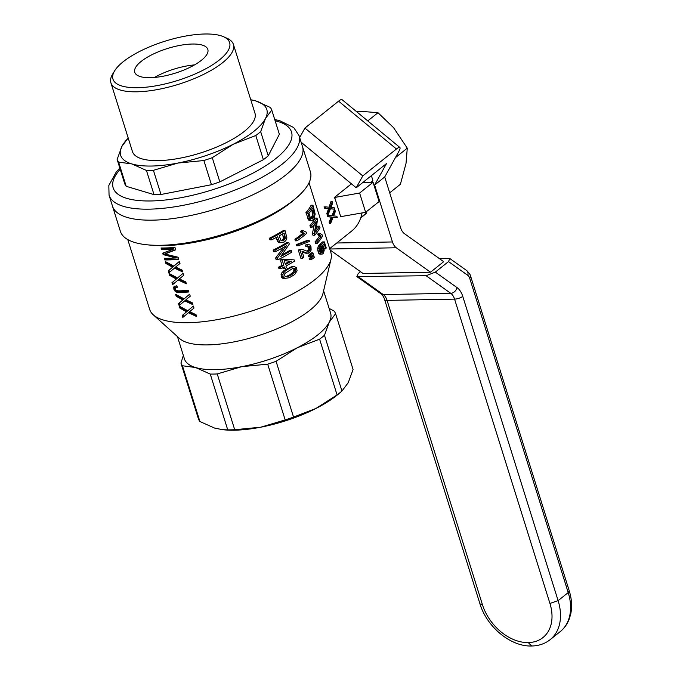 <?xml version="1.0" encoding="UTF-8"?>
<svg xmlns="http://www.w3.org/2000/svg" width="680" height="680" viewBox="0 0 680 680"><rect width="100%" height="100%" fill="white"/><g stroke="black" fill="none" stroke-linecap="round" stroke-linejoin="round"><path stroke-width="1.02" d="M392.453 241.952A12.257 7.565 -91.1 0 0 396.253 247.767L430.508 272.212L443.692 261.673L404.464 233.682A12.257 7.565 -91.1 0 1 400.673 227.868L384.719 176.962L398.786 151.53A12.257 2.422 -50.4 0 0 399.865 147.466L342.014 99.62A12.257 2.422 -50.4 0 0 338.58 101.159L304.929 128.069L362.78 175.916L356.218 187.782L386.503 163.557L374.62 185.028L392.453 241.952L336.745 242.998M330.072 249.968L363.018 273.471L430.508 272.212M374.62 185.028L384.719 176.962M301.121 142.214L356.218 187.782M299.668 137.572L304.929 128.069M399.865 147.466A12.257 2.422 -50.4 0 0 396.44 149.005L362.78 175.916M439 258.332L449.829 258.527L448.511 261.579L435.327 272.119L426.113 275.723L450.781 293.318L383.291 294.576A12.257 7.565 -91.1 0 1 387.082 300.399L482.443 604.69A42.891 30.489 51.4 0 0 528.258 642.583A42.891 30.489 51.4 0 0 549.933 603.432L454.571 299.132L387.082 300.399A6.128 2.066 162.6 0 1 384.6 299.531L384.6 299.531C384.336 297.908 381.846 293.955 381.2 293.964L356.881 276.615L426.113 275.723M356.881 276.615L358.199 273.564L360.536 271.694M470.721 276.479A6.128 2.066 162.6 0 1 470.738 276.514A6.128 2.066 162.6 0 1 469.71 278.264A6.128 3.783 88.9 0 0 467.815 275.357L448.511 261.579M204.867 34A61.132 20.638 162.6 0 1 223.533 36.728A61.132 20.638 162.6 0 1 177.463 80.546A61.132 20.638 162.6 0 1 114.622 70.856A61.132 20.638 162.6 0 1 204.867 34M192.321 44.03A38.292 12.928 162.6 0 1 207.833 49.402A38.292 12.928 162.6 0 1 175.151 73.185A38.292 12.928 162.6 0 1 134.75 72.301A38.292 12.928 162.6 0 1 152.609 54.383A38.292 12.928 162.6 0 1 192.321 44.03M223.533 36.728L227.009 38.267A64.192 21.666 162.6 0 1 233.41 44.404L254.966 113.203A64.192 21.666 162.6 0 1 200.192 153.077A64.192 21.666 162.6 0 1 132.456 151.589L110.891 82.798A64.192 21.666 162.6 0 1 112.642 74.111L114.622 70.856M233.41 44.404A64.192 21.666 162.6 0 1 178.627 84.278A64.192 21.666 162.6 0 1 110.891 82.798M194.54 64.897A38.292 12.928 -17.4 0 0 154.505 77.444M250.75 99.747A76.585 25.848 162.6 0 1 255.637 100.886A76.585 25.848 162.6 0 1 265.481 118.481L271.779 110.092A81.184 27.404 162.6 0 0 270.291 107.431L255.637 100.886L250.742 99.705M285.838 174.964A99.56 33.609 162.6 0 1 183.685 216.877A99.56 33.609 162.6 0 1 112.497 206.193A99.56 33.609 -17.4 0 0 217.557 208.488A99.56 33.609 -17.4 0 0 302.515 146.65A99.56 33.609 162.6 0 1 285.838 174.964M275.12 120.734A93.432 31.535 162.6 0 1 211.76 190.009A93.432 31.535 162.6 0 1 120.207 169.278M160.99 194.488L153.417 170.323L177.905 163.047A76.585 25.848 162.6 0 1 131.784 163.906A76.585 25.848 162.6 0 1 121.941 146.31L117.13 159.469L124.704 183.643A81.184 27.404 162.6 0 0 126.191 186.303L154.02 194.624A81.184 27.404 162.6 0 0 160.99 194.488L211.454 184.705A81.184 27.404 162.6 0 0 219.835 181.866L263.373 159.706A81.184 27.404 162.6 0 0 268.243 155.814L279.361 134.257L271.779 110.092M268.243 155.814L260.67 131.639L265.481 118.481A76.585 25.848 162.6 0 1 233.282 144.228L255.799 135.532L263.373 159.706M219.835 181.866L212.262 157.692L233.282 144.228A76.585 25.848 162.6 0 1 177.905 163.047L203.881 160.54L211.454 184.705M126.191 186.303L118.618 162.129L131.784 163.906L146.446 170.451A81.184 27.404 162.6 0 0 153.417 170.323M128.248 137.921L121.941 146.31A76.585 25.848 162.6 0 1 128.239 138.142M118.618 162.129A81.184 27.404 162.6 0 1 117.13 159.469M154.02 194.624L146.446 170.451M212.262 157.692A81.184 27.404 162.6 0 1 203.881 160.54M260.67 131.639A81.184 27.404 162.6 0 1 255.799 135.532M147.169 244.808L151.062 245.2A94.962 32.053 -17.4 0 0 293.106 200.685L296.08 198.144A99.56 33.609 -17.4 0 0 310.386 171.785L299.064 135.643A99.56 33.609 162.6 0 1 282.396 163.956A99.56 33.609 162.6 0 1 180.234 205.879A99.56 33.609 162.6 0 1 109.055 195.185L120.377 231.327A99.56 33.609 -17.4 0 0 147.169 244.808A99.56 33.609 -17.4 0 0 296.08 198.144M309.017 182.784L330.897 252.586A94.962 32.053 162.6 0 1 331.024 259.123A94.962 32.053 162.6 0 1 249.857 311.576A94.962 32.053 162.6 0 1 153.281 314.823A94.962 32.053 162.6 0 1 149.651 309.383L127.781 239.589M165.589 253.768L175.72 249.815L174.972 247.426A94.962 32.053 -17.4 0 1 161.066 247.987L161.577 249.611A94.962 32.053 -17.4 0 0 173.298 249.22L162.69 253.155L163.149 254.618L175.848 257.933A94.962 32.053 -17.4 0 1 164.305 258.315L164.815 259.93A94.962 32.053 -17.4 0 0 178.713 259.369L178.041 257.21L164.832 254.005L166.43 253.096L164.832 254.005M182.648 271.932L174.463 268.132L168.844 272.799L168.24 270.878L172.601 267.189L165.92 263.475L165.316 261.553L173.833 266.126L179.367 261.451L179.996 263.449L175.627 267.061L182.07 270.079L182.648 271.932M186.371 283.789L178.177 279.999L172.558 284.665L171.955 282.736L176.316 279.055L169.643 275.341L169.04 273.42L177.548 277.993L183.09 273.317L183.71 275.315L179.341 278.927L185.793 281.945L186.371 283.789M175.406 287.75L177.438 287.257L176.724 285.796L173.978 286.594L173.774 289.06L174.76 290.904L176.536 292.145L179.248 292.493A94.962 32.053 -17.4 0 0 188.929 291.958L188.419 290.343A94.962 32.053 -17.4 0 1 178.653 290.878L176.341 290.445L175.491 289.603L175.406 287.75L177.148 286.671M192.916 304.674L184.722 300.875L179.103 305.541L178.5 303.62L182.861 299.931L176.188 296.225L175.584 294.296L184.093 298.877L189.626 294.194L190.256 296.2L185.886 299.803L192.329 302.821L192.916 304.674M179.299 306.161L187.816 310.734L193.35 306.06L193.978 308.065L189.609 311.67L196.053 314.687L196.631 316.54L188.436 312.74L182.827 317.407L182.223 315.486L186.575 311.797L179.903 308.091L179.299 306.161M297.1 240.805L295.4 240.839L294.916 239.292A94.962 32.053 -17.4 0 0 302.634 233.427L300.322 231.549A94.962 32.053 -17.4 0 0 301.41 230.656L303.101 230.63L306.442 232.254L306.756 233.257A97.112 32.776 -17.4 0 1 297.1 240.805L296.616 239.267L294.916 239.292M309.357 259.683L309.094 258.833L310.666 257.048A94.962 32.053 -17.4 0 0 312.12 255.782L313.811 255.756L314.313 257.372A97.112 32.776 -17.4 0 1 312.859 258.629L311.049 259.649L309.357 259.683M312.945 205.207L315.172 214.098L313.854 219.155L311.984 220.524L308.805 220.175L305.906 212.704A94.962 32.053 -17.4 0 0 311.117 205.241L312.945 205.207A97.112 32.776 -17.4 0 1 307.632 212.67L305.906 212.704M298.392 245.726L296.692 245.752L296.327 244.596L307.42 240.354L309.111 240.329L309.468 241.485L298.392 245.726L298.027 244.571L309.111 240.329M271.26 238.187L269.416 238.221L269.926 239.836L271.762 239.802L271.26 238.187A97.112 32.776 -17.4 0 0 285.039 230.562L286.9 237.957L285.855 240.601L284.197 242.029L279.174 242.709L277.788 241.85L276.131 237.541M269.416 238.221A94.962 32.053 -17.4 0 0 283.313 230.588L285.039 230.562M284.861 268.583L284.325 266.892A97.112 32.776 -17.4 0 1 280.815 268.694L278.978 268.727L278.494 267.189A94.962 32.053 -17.4 0 0 282.038 265.387L280.347 259.99A94.962 32.053 -17.4 0 0 281.971 259.139L294.142 259.887L294.525 261.12A97.112 32.776 -17.4 0 1 285.931 266.033L286.467 267.733A97.112 32.776 -17.4 0 1 284.861 268.583L283.05 268.617L282.769 267.707M284.01 278.502L281.758 277.593L281.052 274.644L281.8 272.841L283.909 270.683L291.185 266.857L294.304 266.653L296.352 267.529L297.083 270.75L294.686 274.55L289.289 277.738L284.01 278.502M317.271 243.415L315.546 243.449L315.061 241.91A94.962 32.053 -17.4 0 0 319.353 236.104L317.713 234.209A94.962 32.053 -17.4 0 0 318.274 233.333L320.059 233.3L322.26 234.949L322.575 235.951A97.112 32.776 -17.4 0 1 317.271 243.415L316.786 241.876L315.061 241.91M274.975 250.053L273.139 250.087L273.64 251.702L275.485 251.668L274.975 250.053A97.112 32.776 -17.4 0 0 288.762 242.42L289.289 244.12L280.747 256.479A97.112 32.776 -17.4 0 0 291.295 250.512L291.805 252.135A97.112 32.776 -17.4 0 1 278.018 259.76L276.182 259.794L275.621 258.017L283.602 247.358M273.139 250.087A94.962 32.053 -17.4 0 0 287.028 242.454L288.762 242.42M281.902 254.94A94.962 32.053 -17.4 0 0 289.57 250.546L291.295 250.512M312.894 252.824L313.395 254.439A97.112 32.776 -17.4 0 1 311.942 255.705L310.131 256.725L308.44 256.76L308.176 255.909L309.749 254.116A94.962 32.053 -17.4 0 0 311.202 252.858L312.894 252.824A97.112 32.776 -17.4 0 1 311.44 254.09L309.749 254.116M322.796 245.25L323.808 247.078L324.19 250.47L323.298 253.343L322.43 254.005L319.821 254.142L318.793 253.445L317.688 250.104L317.968 247.035L318.58 245.837L320.322 245.811L320.883 247.256L320.195 250.112L320.815 251.915L322.048 252.45L321.411 252.467M320.9 252L321.657 248.803L320.475 246.202L322.277 246.168L321.598 244.46L319.829 244.494L322.532 241.927L324.36 241.893L321.598 244.46M320.135 245.811L319.829 244.494M308.584 251.32L309.825 250.282L310.267 248.353L309.085 246.134L307.547 246.644L307.232 244.962L308.397 244.383L310.318 245.259L310.981 246.738L311.134 250.044L309.706 252.62L307.071 253.088L301.979 251.192L303.883 257.278A97.112 32.776 -17.4 0 1 302.549 258.213L300.857 258.247L298.325 250.155A94.962 32.053 -17.4 0 0 298.792 249.832L302.634 249.483L307.479 251.337M307.148 251.234L308.49 249.432L307.819 246.483M307.547 246.644L305.864 246.67L305.55 244.996L308.397 244.383M308.516 253.198L305.388 253.121L302.2 251.915M312.426 233.512L314.151 233.478L314.712 235.246L312.987 235.28L312.426 233.512L314.287 224.604M314.151 233.478L316.531 221.357A97.112 32.776 -17.4 0 1 312.171 227.162L310.454 227.188L309.944 225.573A94.962 32.053 -17.4 0 0 315.146 218.11L316.974 218.076A97.112 32.776 -17.4 0 1 311.67 225.539L309.944 225.573M316.276 228.658A94.962 32.053 -17.4 0 0 317.679 226.194L319.506 226.159A97.112 32.776 -17.4 0 1 315.588 231.999L317.5 219.768L316.974 218.076M329.664 248.659L351.721 231.013A52.08 37.017 -128.6 0 0 362.032 212.942M302.838 143.642A52.08 37.017 -128.6 0 0 301.606 143.744M335.24 199.214L334.688 197.455L359.609 193.043L365.644 212.304L340.433 216.716A52.08 37.017 -128.6 0 0 340.178 214.956L335.24 199.214A52.08 37.017 -128.6 0 0 334.399 197.455L351.441 183.829M337.297 217.651L336.846 216.223L333.608 215.917L335.368 211.488L334.951 210.171L332.673 215.772L328.142 215.339L328.576 216.716L332.146 217.09L330.225 221.995L330.659 223.371L333.124 217.201L337.297 217.651L333.081 217.319M330.225 221.995L329.128 222.02A52.08 37.017 51.4 0 1 329.375 223.397L330.659 223.371M329.128 222.02L331.296 217.107L327.837 216.725A52.08 37.017 51.4 0 0 327.42 215.347L328.142 215.339M331.908 215.696L334.228 210.179L334.951 210.171M328.95 208.565L329.494 208.615L327.573 213.52L326.808 213.537L328.55 208.632L324.675 208.258A52.08 37.017 51.4 0 0 324.028 206.89L325.482 206.864L325.916 208.242L327.973 208.581M329.043 207.204L330.871 201.722L332.291 201.696L330.021 207.298L325.482 206.864M327.573 213.52L328.006 214.897L330.471 208.726L334.637 209.177L330.429 208.828M326.808 213.537A52.08 37.017 51.4 0 1 327.275 214.914L328.006 214.897M210.256 374.076L227.732 429.845L222.598 429.683L214.566 428.069L199.911 421.524L182.435 365.755L195.594 367.531L210.256 374.076A81.184 27.404 -17.4 0 0 217.234 373.949L241.714 366.673A76.585 25.848 162.6 0 1 215.458 369.665A76.585 25.848 162.6 0 1 195.594 367.531A76.585 25.848 162.6 0 1 184.441 358.921L177.446 336.591M331.024 259.123L322.94 293.624A76.585 25.848 162.6 0 1 207.697 344.896A76.585 25.848 162.6 0 1 179.605 338.538L153.281 314.823M297.092 347.854A76.585 25.848 162.6 0 1 241.714 366.673L267.69 364.166L285.175 419.934L260.686 427.21A76.585 25.848 -17.4 0 0 316.064 408.391A76.585 25.848 -17.4 0 0 338.572 393.933L341.547 391.391A81.184 27.404 -17.4 0 0 341.955 391.034L324.479 335.265L329.29 322.107A76.585 25.848 162.6 0 1 297.092 347.854L319.608 339.159L337.084 394.927L316.064 408.391L293.548 417.087L276.072 361.318L297.092 347.854M323.603 290.785L330.599 313.115A76.585 25.848 162.6 0 1 329.29 322.107L335.597 313.718L353.073 369.486L348.262 382.644L341.955 391.034M365.644 212.304L379.1 201.543L373.065 182.282L362.856 182.469M340.731 216.716L340.178 214.956M217.234 373.949L234.71 429.717A81.184 27.404 -17.4 0 1 227.732 429.845M183.345 355.436L180.94 363.094L198.424 418.863A81.184 27.404 -17.4 0 0 199.911 421.524M222.598 429.683L224.018 429.828A76.585 25.848 -17.4 0 0 260.686 427.21L234.71 429.717M335.597 313.718A81.184 27.404 -17.4 0 0 334.101 311.049L329.12 308.389M180.94 363.094A81.184 27.404 -17.4 0 0 182.435 365.755M337.084 394.927A81.184 27.404 -17.4 0 0 341.547 391.391M285.175 419.934A81.184 27.404 -17.4 0 0 293.548 417.087M267.69 364.166A81.184 27.404 -17.4 0 0 276.072 361.318M319.608 339.159A81.184 27.404 -17.4 0 0 324.479 335.265M359.609 193.043L373.065 182.282M171.955 282.736L176.579 278.843M175.635 279.616L176.469 278.945M186.175 283.177L178.968 279.37L178.177 279.999M173.332 284.019L172.737 282.115M176.316 279.055L177.14 278.392L170.417 274.72L170.221 274.091M175.601 278.681L176.434 278.018M169.643 275.341L170.417 274.72M177.548 277.993L183.09 273.326M181.042 277.517L179.749 278.511M173.774 289.06L174.547 288.439L174.683 286.178M173.561 287.598L174.344 286.969M188.836 291.661L177.361 291.482L175.55 290.284L174.547 288.439M179.248 292.493L180.081 291.822M177.684 292.366L178.525 291.695M176.536 292.145L177.361 291.482M175.55 291.601L176.35 290.964M174.76 290.904L175.55 290.284M174.25 290.062L175.032 289.433M176.12 287.359L176.953 286.688M172.601 267.189L173.425 266.526L166.702 262.854L166.506 262.225M171.879 266.824L172.712 266.152M165.92 263.475L166.702 262.854M173.833 266.126L179.375 261.469M177.319 265.65L176.035 266.645M182.461 271.311L175.244 267.503L174.463 268.132M169.618 272.161L169.014 270.249L172.856 266.976M168.24 270.878L169.014 270.249M171.912 267.75L172.754 267.078M178.619 259.072L165.589 259.31L165.282 258.324M164.815 259.93L165.589 259.31M175.848 257.933L176.418 257.482L163.922 253.997L163.566 252.85M163.149 254.618L163.922 253.997M173.298 249.22L173.85 248.769L162.35 248.99L162.044 247.996M161.577 249.611L162.35 248.99M175.678 249.662L166.43 253.096M166.643 253.359L167.484 252.688M187.816 310.734L193.35 306.076M196.435 315.92L189.227 312.111L188.436 312.74M183.591 316.769L182.996 314.865L186.839 311.593M182.223 315.486L182.996 314.865M185.895 312.358L186.737 311.695M186.575 311.797L187.399 311.134L180.676 307.462L180.481 306.833M185.861 311.431L186.694 310.76M179.903 308.091L180.676 307.462M191.301 310.267L190.018 311.253M192.72 304.053L185.512 300.245L184.722 300.875M179.877 304.903L179.282 303L183.124 299.727M178.5 303.62L179.282 303M182.18 300.5L183.013 299.829M182.861 299.931L183.685 299.276L176.962 295.604L176.766 294.967M182.146 299.565L182.98 298.894M176.188 296.225L176.962 295.604M184.093 298.877L189.635 294.21M187.578 298.401L186.294 299.387M281.375 240.652L283.466 238.552L282.591 233.946M310.76 218.365L312.545 215.076L311.754 209.653M285.642 276.649L289.34 275.153L293.522 271.873L294.006 269.484L293.173 268.541M285.2 263.695A94.962 32.053 -17.4 0 0 289.688 261.171L284.274 260.738M285.829 278.469L283.594 277.559L283.016 276.42L282.889 274.609L283.628 272.808L281.8 272.841M282.889 274.609L281.052 274.644M284.572 278.222L282.736 278.256M283.594 277.559L281.758 277.593M283.016 276.42L281.18 276.454M283.628 272.808L285.71 270.649L283.909 270.683M285.71 270.649L289.068 268.566L287.291 268.6M289.068 268.566L291.201 267.461L289.442 267.495M291.201 267.461L292.935 266.824L291.185 266.857M292.935 266.824L294.304 266.653M292.366 268.702L285.073 273.317L284.486 274.516L285.09 276.437L288.074 276.497L291.116 275.12L295.264 271.839L295.749 269.45L295.197 268.591L292.366 268.702M288.074 276.497L286.272 276.53M291.116 275.12L289.34 275.153M293.811 273.326L292.06 273.36M295.264 271.839L293.522 271.873M295.724 270.563L293.981 270.598M295.749 269.45L294.006 269.484M295.197 268.591L293.454 268.625M316.786 241.876A97.112 32.776 -17.4 0 0 321.147 236.071L319.353 236.104M321.147 236.071L318.937 235.739M320.731 235.705L318.495 235.288M320.28 235.254L319.838 234.685L318.053 234.719M319.838 234.685L317.713 234.209M319.498 234.175A97.112 32.776 -17.4 0 0 320.059 233.3M278.018 259.76L277.466 257.983L286.425 245.744A97.112 32.776 -17.4 0 1 275.485 251.668M277.466 257.983L275.621 258.017M310.131 256.725L309.868 255.875L311.44 254.09M309.868 255.875L308.176 255.909M321.98 246.143L320.467 246.168M322.048 252.45L322.745 251.889L320.994 251.923M322.745 251.889L323.195 250.963L321.445 250.996M323.195 250.963L323.459 249.942L321.691 249.976M323.459 249.942L323.425 248.769L321.657 248.803M323.425 248.769L323.178 247.554L321.411 247.588M323.178 247.554L322.873 246.874L321.104 246.908M322.873 246.874L320.841 246.508M324.148 248.863L325.737 248.829A97.112 32.776 -17.4 0 0 326.247 247.902L324.36 241.893M325.737 248.829L324.19 243.899L322.779 245.225M321.555 254.107L320.51 253.419L318.793 253.445M320.51 253.419L319.77 251.753L318.045 251.787M319.77 251.753L319.413 250.07L317.688 250.104M319.413 250.07L319.413 248.498L317.688 248.531M319.413 248.498L319.702 247.001L317.968 247.035M319.702 247.001L320.322 245.811M302.549 258.213L300.016 250.129L298.325 250.155M300.016 250.129A97.112 32.776 -17.4 0 0 300.492 249.798L298.792 249.832M300.492 249.798L299.31 249.653M301.002 249.62L301.758 249.458M309.341 250.988L307.649 251.013M309.825 250.282L308.133 250.316M310.173 249.399L308.49 249.432M310.267 248.353L308.575 248.378M310.106 247.409L308.414 247.444M309.629 246.551L307.938 246.576M307.232 244.962L305.55 244.996M307.785 253.206L306.094 253.24M307.071 253.088L305.388 253.121M306.076 252.807L304.394 252.841M304.674 252.246L302.982 252.28M302.846 251.413L302.048 251.43M314.712 235.246A97.112 32.776 -17.4 0 0 320.017 227.783L319.506 226.159M312.171 227.162L311.67 225.539M280.815 268.694L280.339 267.155A97.112 32.776 -17.4 0 0 283.841 265.353L282.038 265.387M280.339 267.155L278.494 267.189M283.841 265.353L282.157 259.955L280.347 259.99M282.157 259.955A97.112 32.776 -17.4 0 0 283.755 259.106M291.44 261.137A97.112 32.776 -17.4 0 1 285.447 264.495L284.214 260.567L289.688 261.171M282.447 242.667L280.95 242.683L279.565 241.816L277.67 236.716A97.112 32.776 -17.4 0 1 271.762 239.802M278.63 239.802L276.845 239.836M279.565 241.816L277.788 241.85M280.95 242.683L279.174 242.709M285.03 236.155L284.869 239.267L283.611 240.456L281.562 240.805L280.764 240.159L279.301 235.815A97.112 32.776 -17.4 0 0 284.061 233.07L285.03 236.155L283.297 236.19M283.611 240.456L281.86 240.49M284.3 239.878L282.548 239.904M284.869 239.267L283.126 239.3M285.209 238.519L283.466 238.552M285.328 237.711L283.594 237.745M285.218 237.048L283.475 237.082M298.027 244.571L296.327 244.596M311.984 220.524L310.53 220.142L309.723 218.977L307.998 219.011M310.106 219.682L308.38 219.716M311.457 220.524L309.723 220.558M310.938 220.405L309.204 220.439M310.53 220.142L308.805 220.175M309.723 218.977L309.349 218.144L307.624 218.178M309.349 218.144L307.632 212.67M313.786 210.324L314.339 215.042L313.352 217.541L312.154 218.595L310.411 217.863L308.907 213.409A97.112 32.776 -17.4 0 0 312.97 207.706L313.786 210.324L311.975 210.358M312.154 218.595L311.159 218.611M312.724 218.178L310.973 218.203M313.352 217.541L311.584 217.575M313.981 216.291L312.197 216.325M314.339 215.042L312.545 215.076M314.432 213.834L312.63 213.869M314.356 212.661L312.553 212.695M314.151 211.599L312.341 211.633M311.049 259.649L310.786 258.808L312.358 257.014L310.666 257.048M310.786 258.808L309.094 258.833M312.358 257.014A97.112 32.776 -17.4 0 0 313.811 255.756M296.616 239.267A97.112 32.776 -17.4 0 0 304.325 233.401L302.634 233.427M304.325 233.401L302.022 233.061M303.714 233.036L301.385 232.62M303.076 232.594L300.773 232.058M302.464 232.025L300.322 231.549M302.014 231.514A97.112 32.776 -17.4 0 0 303.101 230.63M325.916 208.242L324.675 208.258M334.637 209.177L334.195 207.748L330.956 207.442L332.707 203.014L332.291 201.696M329.281 209.125L328.363 209.143M329.494 208.615L328.55 208.632M329.23 208.615L328.27 208.632M328.576 216.716L327.837 216.725M331.611 217.039L330.786 217.056M331.882 217.09L331.05 217.107M331.942 217.6L331.075 217.617M332.146 217.09L331.296 217.107M364.412 181.228A47.481 33.754 51.4 0 1 364.811 182.435M301.597 143.718L302.277 143.174M370.931 182.316L372.87 180.769A47.481 33.754 -128.6 0 0 371.365 175.669M360.723 217.931L364.216 215.135A47.481 33.754 -128.6 0 0 366.775 212.772L360.876 217.489M389.691 192.831L400.401 184.271L406.028 163.37L407.277 148.163L395.394 157.667M407.277 148.163L393.524 127.619L377.978 112.727L367.752 120.904M377.978 112.727L363.128 111.486L356.651 111.724M396.253 247.767L329.774 249.007M396.44 149.005L338.58 101.159M358.632 276.99L383.291 294.576A6.128 4.386 125.5 0 1 381.2 293.964M549.933 603.432L558.119 600.652A49.011 34.842 51.4 0 1 550.163 639.65L560.26 631.575A49.011 34.842 -128.6 0 0 568.208 592.577L469.71 278.264M462.757 296.352A6.128 2.066 162.6 0 1 454.571 299.132A12.257 7.565 -91.1 0 0 450.781 293.318A6.128 4.386 -54.5 0 0 457.07 287.631A18.377 11.339 -91.1 0 1 462.757 296.352L558.119 600.652L568.208 592.577L569.236 590.835L470.738 276.522C470.823 275.375 469.429 273.368 466.573 270.487A6.128 4.386 125.5 0 1 466.582 270.478A6.128 4.386 125.5 0 1 467.815 275.357M531.777 646L531.717 646C510.654 646.833 486.787 626.824 479.969 603.848L482.443 604.69M550.163 639.65C544.977 643.722 538.823 645.838 531.709 646L528.258 642.583M435.327 272.119L457.07 287.631M175.185 278.46L176.026 277.797M171.47 266.594L172.304 265.931M185.453 311.21L186.286 310.539M181.73 299.344L182.571 298.673M303.493 251.702L302.141 251.727M329.171 209.423L328.262 209.44M331.823 217.898L330.947 217.915M479.961 603.832L384.6 299.531M560.26 631.575C564.391 628.244 567.435 623.925 569.398 618.621L570.784 613.777C572.245 606.466 571.727 598.808 569.228 590.818M466.556 270.462L449.829 258.527M119.833 168.105L116.288 171.929L108.825 185.462L109.055 195.185M299.064 135.643L293.692 127.525L279.505 120.581L274.745 119.552M302.218 143.123L301.572 143.642"/></g></svg>

